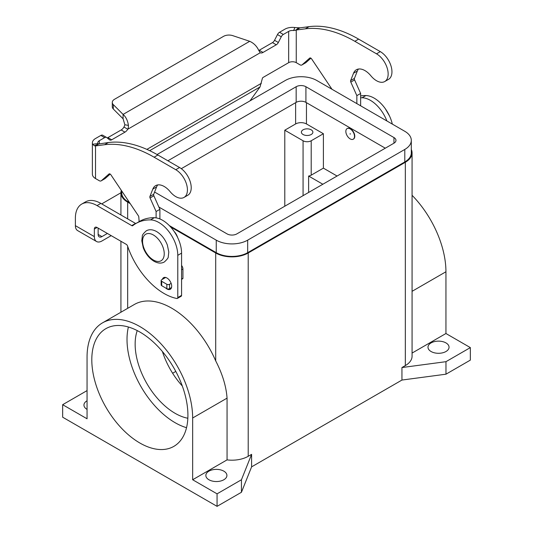 <?xml version="1.0" encoding="UTF-8"?>
<svg xmlns="http://www.w3.org/2000/svg" width="533" height="533" viewBox="0 0 533 533"><rect width="100%" height="100%" fill="white"/><g stroke="black" fill="none" stroke-linecap="round" stroke-linejoin="round"><path stroke-width="0.8" d="M165.576 287.927A6.702 3.871 -120 0 0 170.3 289.286A6.702 3.871 -120 0 0 171.686 286.214A6.702 3.871 -120 0 0 168.761 279.465A6.702 3.871 -120 0 0 163.591 277.673A6.702 3.871 -120 0 0 162.385 279.345M431.07 351.514A10.533 6.083 180 0 1 427.986 347.216A10.533 6.083 180 0 1 434.488 341.593A10.533 6.083 180 0 1 445.968 342.912A10.533 6.083 180 0 1 449.053 347.216A10.533 6.083 180 0 1 442.55 352.833A10.533 6.083 180 0 1 431.07 351.514M87.059 409.397A10.533 6.083 180 0 1 87.032 409.384A10.533 6.083 180 0 1 83.948 405.08A10.533 6.083 180 0 1 87.059 400.763M208.936 479.76A10.533 6.083 180 0 1 205.851 475.463A10.533 6.083 180 0 1 212.354 469.84A10.533 6.083 180 0 1 223.833 471.159A10.533 6.083 180 0 1 226.918 475.463A10.533 6.083 180 0 1 220.415 481.079A10.533 6.083 180 0 1 208.936 479.76M177.636 237.505A9.581 5.53 -120 0 0 174.178 231.515M350.181 128.893A6.129 3.538 -120 0 0 347.116 128.586A6.129 3.538 -120 0 0 346.177 133.503A6.129 3.538 -120 0 0 350.181 138.9A6.129 3.538 -120 0 0 353.246 139.206A6.129 3.538 -120 0 0 354.185 134.296A6.129 3.538 -120 0 0 350.181 128.893M353.379 139.12A6.129 3.538 -120 0 0 353.512 139.046A6.129 3.538 -120 0 0 354.452 134.136A6.129 3.538 -120 0 0 350.447 128.739A6.129 3.538 -120 0 0 347.383 128.433A6.129 3.538 -120 0 0 347.256 128.513M350.181 133.583L350.181 134.209L350.181 133.583M303.07 134.509A5.75 3.318 180 0 1 301.385 132.164A5.75 3.318 180 0 1 304.936 129.099A5.75 3.318 180 0 1 311.199 129.819A5.75 3.318 180 0 1 312.878 132.164A5.75 3.318 180 0 1 309.333 135.229A5.75 3.318 180 0 1 303.07 134.509M128.4 327.009A67.964 39.235 -120 0 0 175.071 422.676A67.964 39.235 -120 0 0 186.53 427.693M139.859 443.01A67.964 39.235 60 0 1 95.46 383.12A67.964 39.235 60 0 1 105.874 328.661A67.964 39.235 60 0 1 139.859 332.026A67.964 39.235 60 0 1 184.258 391.915A67.964 39.235 60 0 1 173.838 446.374A67.964 39.235 60 0 1 139.859 443.01M162.405 351.533A56.471 32.6 -120 0 0 182.293 385.979M137.241 330.6A56.471 32.6 -120 0 0 175.071 413.295A56.471 32.6 -120 0 0 187.843 418.245M322.845 184.245L308.62 176.03A5.75 3.318 0 0 0 311.199 175.17L323.391 168.135L337.069 176.03M308.62 192.453L308.62 176.03M412.069 353.073L445.941 333.511L445.941 271.763A74.667 43.106 -120 0 0 412.069 195.291M445.941 333.511L470.346 347.603L470.346 360.115L445.968 374.193L401.949 380.056L251.603 466.861L241.442 492.272L217.064 506.35L62.654 417.199L62.654 404.694L87.059 390.609M411.303 149.487A22.986 13.272 180 0 1 412.069 152.884L412.069 356.204A22.986 13.272 180 0 1 405.333 365.591L401.949 367.543L445.968 361.68L470.346 347.603M102.523 322.851L134.356 304.476A74.667 43.106 60 0 1 215.705 360.894C222.448 373.959 226.232 386.372 227.058 398.138L227.058 459.886L192.653 479.747L192.653 417.999A74.667 43.106 -120 0 0 160.06 342.859A74.667 43.106 -120 0 0 102.523 322.851A74.667 43.106 -120 0 0 87.059 357.037L87.059 418.785L62.654 404.694M130.219 203.626L127.667 202.147A22.986 13.272 180 0 1 120.931 192.766A22.986 13.272 180 0 1 121.317 190.354M217.064 506.35L217.064 493.838L192.653 479.747M412.069 152.884A22.986 13.272 180 0 1 405.333 162.265L248.211 252.982A22.986 13.272 180 0 1 215.705 252.982L170.593 226.931M251.603 466.861L251.603 454.349L241.442 479.76L217.064 493.838M251.603 454.349L248.211 456.301A22.986 13.272 180 0 1 227.058 459.886M323.391 133.723L311.199 140.765A5.75 3.318 180 0 1 303.07 140.765L284.789 130.205L295.622 123.949A7.662 4.424 180 0 1 306.455 123.949L323.391 133.723L323.391 168.135M284.789 206.218L284.789 130.205M175.797 371.428L172.632 373.253M158.867 207.031L216.251 240.156A22.219 12.825 0 0 0 247.672 240.156L404.794 149.447A22.219 12.825 0 0 0 411.303 140.372L411.303 152.884A22.219 12.825 180 0 1 404.794 161.959L247.672 252.669A22.219 12.825 180 0 1 216.251 252.669L169.301 225.566M411.303 140.372A22.219 12.825 0 0 0 404.794 131.298L316.749 80.47A22.219 12.825 0 0 0 285.328 80.47L157.055 154.53M385.286 148.194L305.915 102.369A6.896 3.984 0 0 0 296.161 102.369L181.307 168.675M167.895 160.779L296.161 86.726A6.896 3.984 180 0 1 305.915 86.726L393.954 137.554A6.896 3.984 180 0 1 395.972 140.372A6.896 3.984 180 0 1 393.954 143.19L236.839 233.9A6.896 3.984 180 0 1 227.085 233.9L154.583 192.04M129.539 202.607L128.206 201.84A22.219 12.825 180 0 1 121.697 192.766L121.697 190.921M445.968 374.193L445.968 361.68M401.949 380.056L401.949 367.543M241.442 492.272L241.442 479.76M81.729 204.072A30.648 17.696 60 0 1 97.053 205.591L100.85 203.399A30.648 17.696 60 0 0 85.527 201.88L81.729 204.072A30.648 17.696 60 0 0 75.386 218.104L75.386 225.666A10.727 6.196 120 0 0 77.605 230.576L96.566 241.522A10.727 6.196 -60 0 1 94.348 236.612L94.348 229.05L97.053 227.484A3.831 2.212 -120 0 0 95.141 227.298A3.831 2.212 -120 0 0 94.348 229.05M111.19 235.646L101.93 240.989A10.727 6.196 -60 0 1 96.566 241.522M98.139 228.111L98.139 234.42A5.363 3.098 120 0 0 99.251 236.879A5.363 3.098 120 0 0 101.93 236.612L107.393 233.454M100.85 203.399L135.522 223.42A1.919 1.106 -120 0 0 135.822 223.554M97.053 205.591L131.731 225.612A1.919 1.106 -120 0 0 132.69 225.706A1.919 1.106 -120 0 0 132.77 225.652A76.619 44.239 60 0 1 135.942 223.487L139.733 221.295A76.619 44.239 60 0 1 154.303 217.711A26.817 15.484 60 0 1 181.573 253.135L181.573 295.362A1.919 1.106 60 0 1 181.18 296.241L177.382 298.433A1.919 1.106 60 0 1 176.856 298.5A57.464 33.179 60 0 1 127.534 245.966A1.919 1.106 -120 0 0 126.314 244.381L97.053 227.484M135.942 223.487A76.619 44.239 60 0 1 150.513 219.896A26.817 15.484 60 0 1 177.782 255.327L177.782 297.554A1.919 1.106 60 0 1 177.382 298.433M120.931 214.999L120.931 192.766L103.395 202.92A30.648 17.696 0 0 0 101.77 203.932M360.634 97.759A76.619 44.239 60 0 1 362.08 97.752A26.817 15.484 60 0 1 386.885 120.964M360.634 95.913A76.619 44.239 60 0 1 365.871 95.56A26.817 15.484 60 0 1 392.315 124.096M107.18 137.92A3.831 2.212 120 0 0 107.919 137.607L121.164 129.965A5.75 3.318 120 0 0 123.976 127.041L124.869 124.782L123.09 118.792L123.09 114.408C125.928 116.934 127.707 120.585 128.433 125.368C128.386 127.594 128.167 128.886 127.767 129.226A5.75 3.318 -60 0 1 124.955 132.151L111.71 139.799A3.831 2.212 -60 0 1 109.798 139.986A3.831 2.212 -60 0 1 109.638 139.879L106.713 137.547A3.831 2.212 120 0 0 106.553 137.434A3.831 2.212 120 0 0 104.641 137.627L99.311 140.705A5.363 3.098 0 0 0 97.746 142.891A5.363 3.098 0 0 0 97.872 143.577L98.718 143.977L108.366 142.544A134.083 77.412 60 0 1 157.901 155.01L179.568 167.522A16.476 9.514 60 0 1 185.211 172.459A16.476 9.514 60 0 1 187.809 195.238L184.018 197.43A16.476 9.514 -120 0 0 181.42 174.651A16.476 9.514 -120 0 0 175.777 169.714L154.104 157.202A134.083 77.412 -120 0 0 104.575 144.729L95.52 145.909L94.328 145.756L92.642 144.263A10.727 6.196 180 0 1 92.376 142.891A10.727 6.196 180 0 1 95.52 138.513L100.85 135.435A3.831 2.212 -60 0 1 102.762 135.249A3.831 2.212 -60 0 1 102.922 135.355M384.746 81.536L388.537 79.35A16.476 9.514 -120 0 0 385.945 56.571A16.476 9.514 -120 0 0 380.302 51.628L358.629 39.122A134.083 77.412 -120 0 0 309.1 26.65L300.046 27.829L296.255 30.015L305.302 28.842A134.083 77.412 60 0 1 354.838 41.307L376.511 53.82A16.476 9.514 60 0 1 382.148 58.757A16.476 9.514 60 0 1 384.746 81.536A16.476 9.514 60 0 1 370.875 75.786A17.243 9.954 -120 0 0 356.35 69.763A17.243 9.954 -120 0 0 353.532 73.214L350.647 80.576A1.919 1.106 -120 0 0 350.807 82.102L356.844 95.64L356.844 103.615M331.979 89.264L311.632 58.93A1.919 1.106 -120 0 0 309.833 58.01A1.919 1.106 -120 0 0 309.726 58.084L302.078 64.839A3.831 2.212 60 0 1 301.871 64.986A3.831 2.212 60 0 1 299.952 64.799L296.255 62.661L296.255 30.015L293.65 30.548L294.836 27.529A10.727 6.196 180 0 0 284.875 29.188L279.545 32.266A3.831 2.212 120 0 0 277.473 34.578L274.548 40.288A3.831 2.212 -60 0 1 272.476 42.607L259.231 50.249A5.75 3.318 -60 0 1 258.785 50.482M249.984 100.877L260.024 86.959L262.369 78.424A0.959 0.553 120 0 1 263.022 77.465L288.666 62.661A5.363 3.098 180 0 1 296.255 62.661M301.871 64.986L305.662 62.794A3.831 2.212 -120 0 0 305.875 62.647L310.926 58.19M360.634 105.807L360.634 93.455L354.598 79.91A1.919 1.106 60 0 1 354.438 78.384L357.33 71.029A17.243 9.954 60 0 1 358.456 69.037M259.231 50.249L263.022 52.441A5.75 3.318 120 0 1 260.211 52.76L258.652 50.189C256.733 46.105 253.755 43.146 249.717 41.301L232.774 35.651A7.662 4.424 180 0 0 223.52 36.357L114.522 99.285A7.662 4.424 0 0 0 112.283 102.416A7.662 4.424 0 0 0 113.309 104.628L123.09 114.408L249.717 41.301M294.836 27.529L300.046 27.829M293.65 30.548A5.363 3.098 0 0 0 288.666 31.38L283.343 34.452A3.831 2.212 -60 0 0 281.264 36.77L278.346 42.48A3.831 2.212 120 0 1 276.267 44.792L263.022 52.441M360.634 93.455L356.844 95.64M123.09 118.792L113.309 109.005A7.662 4.424 180 0 1 112.283 106.793L112.283 102.416M260.211 52.76L127.767 129.226L123.976 127.041M98.805 143.937L95.52 145.909L95.52 178.548L99.225 180.687A3.831 2.212 -120 0 0 101.137 180.88A3.831 2.212 -120 0 0 101.35 180.727L108.998 173.978A1.919 1.106 60 0 1 109.098 173.905A1.919 1.106 60 0 1 110.897 174.817L138.294 215.665A1.919 1.106 60 0 1 138.807 217.044L139.14 221.641M92.376 142.891L92.376 174.171A10.727 6.196 0 0 0 95.52 178.548M156.109 217.864L156.109 211.534L150.073 197.99A1.919 1.106 60 0 1 149.913 196.464L152.804 189.108A17.243 9.954 60 0 1 155.616 185.657A17.243 9.954 60 0 1 170.14 191.673A16.476 9.514 -120 0 0 184.018 197.43M157.728 184.924A17.243 9.954 -120 0 0 156.595 186.916L153.711 194.279A1.919 1.106 -120 0 0 153.864 195.804L159.9 209.342L159.9 218.95M181.573 265.481A3.831 2.212 60 0 1 182.932 268.972L182.932 278.319A0.766 0.44 60 0 1 182.772 278.666L181.573 279.359M110.191 174.084L105.141 178.542A3.831 2.212 60 0 1 104.928 178.688L101.137 180.88M156.109 211.534L159.9 209.342M165.65 277.466L161.699 279.745A1.919 1.106 0 0 0 161.139 280.525A1.919 1.106 0 0 0 161.699 281.311L166.842 284.282A1.919 1.106 0 0 0 169.554 284.282L171.146 283.363M171.533 287.52L169.554 288.659A1.919 1.106 180 0 1 166.842 288.659L161.699 285.688A1.919 1.106 180 0 1 161.139 284.908L161.139 280.525M153.404 260.017A15.324 8.848 -120 0 0 164.237 253.761A15.324 8.848 -120 0 0 153.404 234.993A15.324 8.848 -120 0 0 142.564 241.249A15.324 8.848 -120 0 0 153.404 260.017M445.941 271.763L412.069 291.324M192.653 417.999L227.058 398.138M127.667 308.341L127.667 246.359M127.667 218.883L127.667 202.147M215.705 360.894L215.705 252.982M248.211 456.301L248.211 252.982M311.199 140.765L311.199 175.17M303.07 140.765L303.07 195.658M306.455 102.682L306.455 123.949M295.622 102.682L295.622 123.949M247.672 240.156L247.672 252.669M216.251 240.156L216.251 252.669M404.794 149.447L404.794 161.959M393.954 137.554L393.954 143.19M305.915 86.726L305.915 102.369M296.161 86.726L296.161 102.369M128.206 200.621L128.206 201.84M405.333 365.591L405.333 162.265M75.386 225.666L94.348 236.612M98.139 234.42L101.93 236.612M177.782 297.554L181.573 295.362M131.731 225.612L135.522 223.42M150.513 219.896L154.303 217.711M177.782 255.327L181.573 253.135M365.871 95.56L362.08 97.752M175.777 169.714L179.568 167.522M295.542 30.341L298.62 27.809M288.666 62.661L288.666 31.38M279.545 32.266L283.343 34.452M277.473 34.578L281.264 36.77M274.548 40.288L278.346 42.48M272.476 42.607L276.267 44.792M380.302 51.628L376.511 53.82M357.33 71.029L353.532 73.214M354.438 78.384L350.647 80.576M354.598 79.91L350.807 82.102M305.875 62.647L302.078 64.839M309.1 26.65L305.302 28.842M358.629 39.122L354.838 41.307M146.888 149.393L261.37 83.301M260.024 86.959L149.666 150.672M99.311 140.705L99.311 143.717M124.869 124.782L128.433 125.368M113.309 109.005L113.309 104.628M98.718 143.977L94.328 145.756M97.872 143.577L92.642 144.263M104.575 144.729L108.366 142.544M152.804 189.108L156.595 186.916M149.913 196.464L153.711 194.279M150.073 197.99L153.864 195.804M181.573 269.751L182.932 268.972M181.573 279.099L182.932 278.319M101.35 180.727L105.141 178.542M154.104 157.202L157.901 155.01M161.699 281.311L161.699 285.688M166.842 284.282L166.842 288.659M169.554 284.282L169.554 288.659M100.85 135.435L104.641 137.627M107.919 137.607L111.71 139.799M121.164 129.965L124.955 132.151M146.295 230.816C149.28 229.163 152.724 229.417 156.642 231.575C161.426 234.533 164.99 239.004 167.329 244.987L168.801 252.036L168.268 256.699C168.488 257.632 167.169 259.404 164.304 262.003C161.319 263.655 157.868 263.402 153.957 261.243C149.167 258.285 145.609 253.815 143.27 247.832L141.791 240.789L142.331 236.126C142.104 235.186 143.43 233.421 146.295 230.816M389.503 115.987L385.352 108.799M120.931 312.225L120.931 241.276M106.553 137.434L102.762 135.249"/></g></svg>
